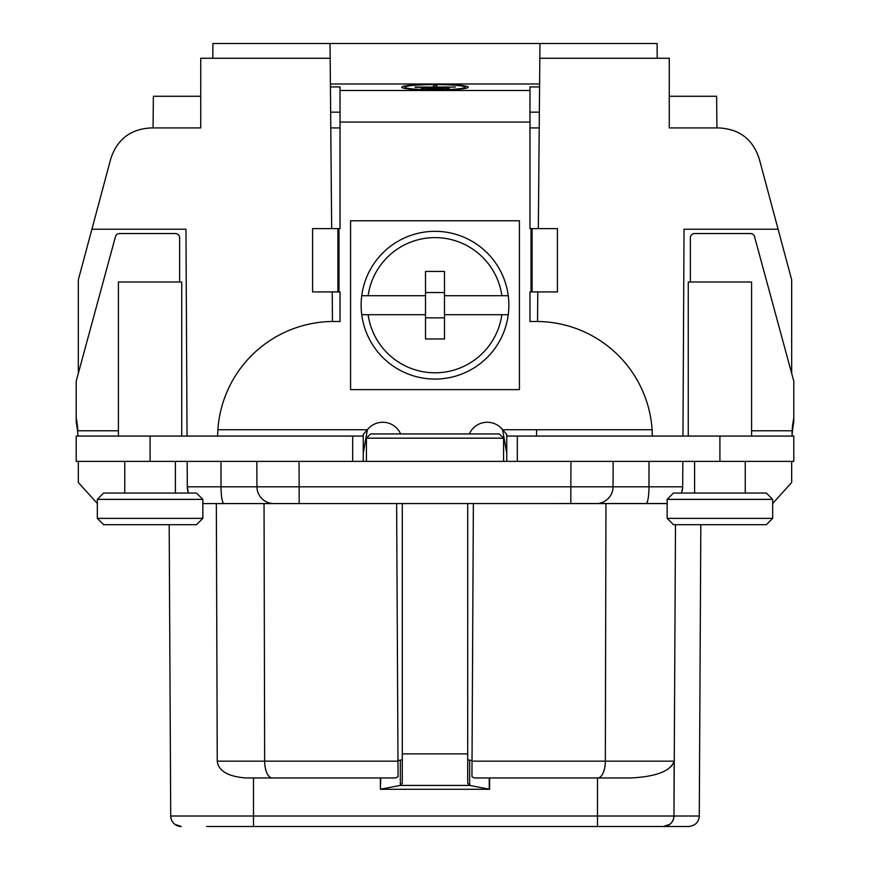 <?xml version="1.0" encoding="UTF-8"?>
<svg xmlns="http://www.w3.org/2000/svg" width="870" height="870" viewBox="0 0 870 870"><rect width="100%" height="100%" fill="white"/><g stroke="black" fill="none" stroke-linecap="round" stroke-linejoin="round"><path stroke-width="1.3" d="M669.269 96.265L716.641 96.265L716.913 127.923L718.566 127.923L669.269 127.923L669.269 58.268L539.824 58.268L539.955 43.5L330.045 43.5L331.666 228.614M187.039 436.055L185.962 229.223L91.894 229.223L110.653 159.21C116.993 139.331 130.587 128.901 151.434 127.923L153.087 127.923L153.359 96.265L200.731 96.265M206.592 826.5L688.736 826.5C695.38 825.63 698.893 822.139 699.284 816.006L673.967 816.006L675.49 524.697M467.712 503.589L467.712 783.283L469.659 785.425L489.614 789.286L380.386 789.286L380.766 777.954L253.496 777.954L253.496 816.006L673.88 816.006A10.549 10.549 90 0 1 663.332 826.5L663.408 826.5A10.549 10.549 0 0 0 669.813 824.336L663.408 826.5L669.813 824.336L663.408 826.5L669.813 824.336L663.408 826.5L669.813 824.336L663.408 826.5L666.322 826.087M169.182 524.697L170.716 816.006A10.549 10.549 0 0 0 181.264 826.5L178.35 826.087A10.549 10.549 0 0 1 177.795 825.913L174.87 824.336L181.264 826.5L178.35 826.087A10.549 10.549 0 0 1 177.795 825.913L174.87 824.336A10.549 10.549 0 0 1 173.315 822.879L172.608 821.976A10.549 10.549 0 0 1 171.183 819.083L170.716 816.006L253.496 816.006L253.496 826.5M671.368 822.879A10.549 10.549 0 0 0 672.064 821.976L671.368 822.879L672.064 821.976M673.489 819.083A10.549 10.549 0 0 0 673.967 816.006A10.549 10.549 0 0 1 663.408 826.5A10.549 10.549 0 0 0 673.967 816.006L674.163 761.163C670.694 771.016 656.382 776.605 631.239 777.954L474.27 777.954L471.942 776.714L473.367 503.589M688.736 826.5C695.38 825.63 698.893 822.139 699.284 816.006L700.818 524.697M666.877 825.913L669.813 824.336M681.569 493.04L682.689 486.798A16.889 16.889 0 0 1 681.46 493.04A16.889 16.889 0 0 0 682.689 486.798L682.819 461.383L668.443 461.383L719.914 461.383L719.914 436.055L793.788 436.055L793.788 461.383L570.97 461.383L613.176 461.383L613.045 486.798A16.889 16.889 -90 0 1 596.157 503.589A16.889 16.889 0 0 0 613.045 486.798L570.84 486.798L570.84 503.589L665.811 503.589A16.889 16.889 0 0 0 667.159 503.534L204.189 503.589A16.889 16.889 0 0 1 202.84 503.534L202.84 503.545M597.472 826.5L597.472 777.954L489.234 777.954L489.234 789.133M217.25 761.163L264.654 761.163A16.889 7.602 90 0 0 272.256 777.954L245.818 777.954C228.005 776.562 218.479 770.961 217.25 761.163L216.336 503.589L299.16 503.589L299.16 486.798L187.311 486.798L187.18 461.383L201.557 461.383L76.212 461.383L76.212 436.055L150.086 436.055L150.086 461.383L352.687 461.383L352.687 436.055L150.086 436.055M667.703 769.319L671.955 765.72M400.646 433.945A19.521 19.521 0 0 0 367.412 429.726L363.247 434.424L363.247 461.383L366.411 461.383L366.411 438.165L503.589 438.165L499.369 433.945L370.631 433.945L366.411 438.165M503.589 438.165L503.589 461.383L506.753 461.383L506.753 434.424L502.588 429.726A19.521 19.521 0 0 0 469.354 433.945M719.914 436.055L517.313 436.055L517.313 461.383L613.176 461.383L570.97 461.383L570.84 486.798L299.16 486.798L299.03 461.383L256.824 461.383L256.954 486.798A16.889 16.889 0 0 0 273.843 503.589M352.687 461.383L517.313 461.383M330.785 127.923L340.029 127.923M529.971 127.923L539.215 127.923M332.22 291.928L332.471 321.487M151.434 127.923L200.731 127.923L200.731 58.268L330.176 58.268M536.529 436.055L536.583 429.726M537.529 321.487L537.78 291.928M538.334 228.614L539.824 58.268M682.961 436.055L684.037 229.223L778.106 229.223L759.347 159.21C753.007 139.331 739.413 128.901 718.566 127.923M212.78 58.268L212.911 43.5L330.045 43.5M539.955 43.5L657.089 43.5L657.22 58.268M778.106 229.223L791.678 279.879L791.678 373.371L793.788 381.136L793.788 417.97A126.628 124.899 0 0 0 792.081 430.77L792.081 434.946A126.628 124.899 180 0 1 793.788 422.157L793.788 417.97L793.788 422.157M791.678 461.383L791.678 482.491L772.68 503.491L772.68 518.368L667.159 518.368L667.159 499.369L673.489 493.04L766.35 493.04L772.68 499.369L667.159 499.369M188.54 493.04A16.889 16.889 0 0 1 187.311 486.798L187.18 461.383M188.431 493.04L187.311 486.798M223.971 503.589A16.889 2.958 -90 0 1 221.023 486.798L220.991 461.383L201.557 461.383M220.991 461.383L256.824 461.383M175.403 493.04L175.403 461.383L179.1 461.383M124.758 461.383L124.758 493.04M196.511 493.04L103.65 493.04L97.32 499.369L97.32 518.368L202.84 518.368L202.84 499.369L196.511 493.04M202.84 499.369L97.32 499.369M196.511 524.697L103.65 524.697L196.511 524.697L202.84 518.368M103.65 524.697L97.32 518.368L97.32 503.491L78.322 482.491L78.322 461.383M330.426 86.935L340.029 86.935L340.029 228.614L312.591 228.614L312.591 291.928L340.029 291.928L340.029 321.476L333.699 321.476A116.08 116.08 0 0 0 217.881 429.726L217.62 436.055M472.029 760.641L467.712 759.771M402.288 759.771L397.971 760.641M264.045 503.589L264.654 761.163L397.981 761.163L398.058 776.714L395.469 777.954L272.256 777.954M380.766 789.133L400.341 785.425L400.341 760.195M469.659 760.195L469.659 785.425L400.341 785.425L402.288 783.283L402.288 503.589M217.881 429.726L367.412 429.726L363.247 453.248M363.247 436.055L352.687 436.055M517.313 436.055L506.753 436.055M652.282 436.055L652.119 429.726L652.38 436.055M506.753 453.248L502.588 429.726L652.119 429.726A116.08 116.08 0 0 0 536.301 321.476L529.971 321.476L529.971 291.928L557.409 291.928L557.409 228.614L529.971 228.614L529.971 86.935L539.574 86.935M340.029 112.165L330.644 112.165M539.356 112.165L529.971 112.165M532.081 228.614L532.081 291.928M330.404 83.988L539.596 83.988M468.245 87.207A33.245 2.893 0 0 0 435 84.314A33.245 2.893 0 0 0 401.755 87.207A33.245 2.893 0 0 0 435 90.11A33.245 2.893 0 0 0 468.245 87.207M404.931 88.446L404.931 87.207A30.069 2.621 180 0 1 435 84.586A30.069 2.621 180 0 1 465.069 87.207A30.069 2.621 180 0 1 435 89.827A30.069 2.621 180 0 1 404.931 87.207M465.069 88.446L465.069 87.207M415.11 87.348L433.63 87.076L433.63 85.456L436.805 85.456L436.805 87.076L455.325 87.076L415.11 87.076M449.235 88.272L421.2 88.272L449.235 87.99M443.135 89.186L427.3 89.186L443.135 88.914M337.919 291.928L337.919 228.614M519.423 220.784L350.577 220.784L350.577 389.619L519.423 389.619L519.423 220.784M361.746 295.702A73.863 73.863 0 0 1 435 231.333A73.863 73.863 0 0 0 361.746 295.702L368.13 295.702L361.746 295.702A73.863 73.863 0 0 0 361.746 314.701L368.13 314.701L361.746 314.701A73.863 73.863 0 0 0 435 379.07A73.863 73.863 0 0 1 361.746 314.701M508.254 314.701A73.863 73.863 0 0 1 435 379.07A73.863 73.863 0 0 0 508.254 314.701L501.87 314.701A67.534 67.534 0 0 1 368.13 314.701L425.506 314.701L425.506 295.702L368.13 295.702A67.534 67.534 0 0 1 501.87 295.702L444.494 295.702L444.494 314.701L508.254 314.701A73.863 73.863 0 0 0 508.254 295.702L501.87 295.702L508.254 295.702A73.863 73.863 0 0 0 435 231.333A73.863 73.863 0 0 1 508.254 295.702M444.494 295.702L444.494 271.44L425.506 271.44L425.506 295.702M425.506 314.701L425.506 338.974L444.494 338.974L444.494 314.701L501.87 314.701M425.506 317.865L444.494 317.865M444.494 292.537L425.506 292.537M613.176 461.383L668.443 461.383M690.9 461.383L694.597 461.383L694.597 493.04M745.242 461.383L745.242 493.04M772.68 499.369L772.68 518.368L766.35 524.697L673.489 524.697L667.159 518.368M673.489 524.697L766.35 524.697M792.037 436.044L792.081 434.946L792.037 436.044M792.081 436.055L792.081 430.77L751.582 430.77M690.367 281.989L690.367 237.695A4.219 4.165 180 0 1 694.597 233.541L750.451 233.541A4.219 4.165 180 0 1 754.529 236.618L793.788 381.136M688.257 436.055L688.257 281.989L751.582 281.989L751.582 436.055M118.418 430.77L77.919 430.77A126.628 124.899 0 0 0 76.212 417.97L76.212 422.157A126.628 124.899 180 0 1 77.919 434.946L77.919 436.055M91.894 229.223L78.322 279.879L78.322 373.371M76.212 417.97L76.212 381.136L115.471 236.618A4.219 4.165 180 0 1 119.549 233.541L175.403 233.541A4.219 4.165 180 0 1 179.633 237.695L179.633 281.989M118.418 436.055L118.418 281.989L181.743 281.989L181.743 436.055M397.981 761.163L396.633 503.589M174.87 824.336A10.549 10.549 0 0 1 173.315 822.879M172.608 821.976A10.549 10.549 0 0 1 171.183 819.083M674.163 761.163L605.346 761.163L605.955 503.589M665.811 503.589A16.889 16.889 0 0 0 667.159 503.534M682.689 486.798L613.045 486.798A16.889 16.889 -90 0 1 596.157 503.589M646.029 503.589A16.889 2.958 -90 0 0 648.976 486.798L649.009 461.383M597.744 777.954A16.889 7.602 -90 0 0 605.346 761.163L472.018 761.163M402.288 753.888L467.712 753.888M338.974 228.614L338.974 291.928M529.971 122.039L340.029 122.039M531.026 291.928L531.026 228.614M340.029 90.502L529.971 90.502M380.386 789.286L380.386 777.965M489.614 789.286L489.614 777.976"/></g></svg>

